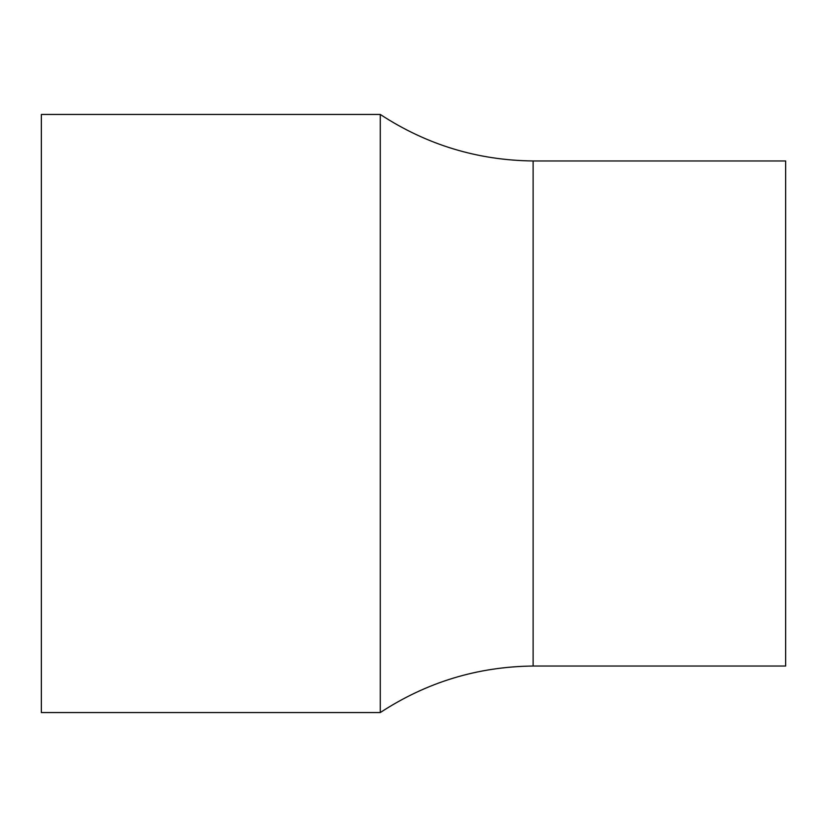 <?xml version="1.0" encoding="UTF-8"?>
<svg xmlns="http://www.w3.org/2000/svg" width="827" height="827" viewBox="0 0 827 827"><rect width="100%" height="100%" fill="white"/><g stroke="black" fill="none" stroke-linecap="round" stroke-linejoin="round"><path stroke-width="1.24" d="M380.275 712.554C426.691 682.161 477.644 666.655 533.115 666.035L785.65 666.035L785.65 160.965L533.115 160.965C477.644 160.345 426.691 144.839 380.275 114.446L41.35 114.446L41.35 712.554L380.275 712.554L380.275 114.446M533.115 666.035L533.115 160.965"/></g></svg>
